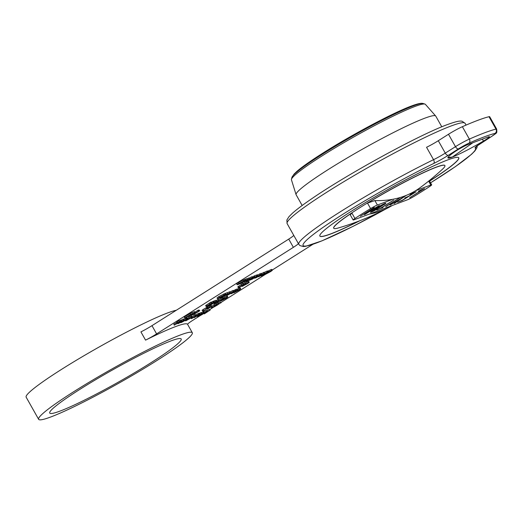 <?xml version="1.0" encoding="UTF-8"?>
<svg xmlns="http://www.w3.org/2000/svg" width="523" height="523" viewBox="0 0 523 523"><rect width="100%" height="100%" fill="white"/><g stroke="black" fill="none" stroke-linecap="round" stroke-linejoin="round"><path stroke-width="0.78" d="M382.973 205.134L371.931 211.482L379.646 206.382L384.385 204.029L382.973 205.134M367.466 212.796L374.318 207.389L360.308 216.254L372.193 208.965L364.446 214.705L379.267 205.532L367.336 212.56M381.77 208.206L383.032 207.409L380.914 208.206L393.669 200.132L380.11 208.507L376.822 210.063L381.62 207.938M385.811 206.696L399.827 197.825L385.726 206.539M390.06 205.101L403.063 197.295L394.179 203.558L406.162 195.452L389.981 204.964M414.079 192.81L408.836 196.125L404.789 197.969L407.574 196.923L402.586 200.08L397.637 202.264L402.135 200.577L416.151 191.706L409.94 194.36L413.928 192.542M422.447 189.672L409.699 197.74L424.519 188.568L418.308 191.222L422.296 189.404M383.784 204.833A5.25 0.471 150.6 0 0 385.882 203.186A5.25 0.471 150.6 0 0 378.835 206.69L372.533 210.677A5.25 0.471 150.6 0 0 370.434 212.325A5.25 0.471 150.6 0 0 377.482 208.821L383.692 204.663M392.191 205.513L407.437 199.799A6.328 0.562 150.6 0 0 414.249 196.243A63.799 5.694 150.6 0 0 422.492 191.137A63.799 5.694 150.6 0 0 429.886 186.345A6.328 0.562 150.6 0 0 431.684 184.835A6.328 0.562 150.6 0 0 430.815 184.998L415.569 190.718A259.107 128.377 57.7 0 0 420.263 187.567A259.591 259.591 0 0 0 442.301 169.38A63.799 5.694 150.6 0 0 444.903 165.601A63.799 5.694 150.6 0 0 367.486 203.087L374.88 200.577A259.107 128.377 57.7 0 0 392.636 199.315L377.39 205.029A6.328 0.562 150.6 0 0 370.578 208.579A63.799 5.694 150.6 0 0 362.334 213.685A63.799 5.694 150.6 0 0 354.94 218.477A6.328 0.562 150.6 0 0 353.143 219.987A6.328 0.562 150.6 0 0 354.012 219.823L392.191 205.513A259.107 128.377 -122.3 0 1 389.282 207.18A259.107 128.377 -122.3 0 1 369.258 214.11M392.636 199.315A259.107 128.377 57.7 0 0 415.569 190.718M353.143 219.987L350.305 214.953L351.848 212.985A63.799 5.694 150.6 0 0 333.733 228.237A63.799 5.694 150.6 0 0 338.316 227.969A259.591 259.591 0 0 0 389.282 207.18M444.877 165.556A63.799 5.694 150.6 0 0 444.851 165.51A63.799 5.694 150.6 0 0 359.19 208.108A63.799 5.694 150.6 0 0 333.687 228.152A63.799 5.694 150.6 0 0 333.713 228.191M151.029 362.687A75.436 6.734 -29.4 0 1 49.744 413.052A75.436 6.734 -29.4 0 1 112.164 370.147A75.436 6.734 -29.4 0 1 181.193 338.982A75.436 6.734 -29.4 0 1 151.029 362.687M195.471 316.31L192.562 317.984L195.471 316.31M190.091 318.193L187.554 319.801L190.091 318.193M185.763 319.821L183.227 321.423L185.763 319.821M180.187 321.521L177.892 322.979L179.722 321.723M178.212 322.56L177.813 322.835M220.196 303.19L217.901 304.648L219.725 303.392M218.215 304.229L217.816 304.504M213.188 307.053L215.136 305.824L212.521 307.053L213.188 307.053L213.018 306.759M193.072 314.598L195.02 313.362L192.405 314.598L193.072 314.598L192.902 314.297M194.111 312.97L191.817 314.428L193.647 313.172M192.137 314.009L191.738 314.277M221.517 299.993C222.929 299.078 223.203 298.764 222.34 299.058L218.215 301.241C216.797 302.163 216.522 302.477 217.391 302.183L221.517 299.993L221.255 299.535M222.837 298.953L222.34 299.058M216.901 302.274L217.235 301.908M208.01 305.667L209.958 304.432L207.285 305.687L208.01 305.667L207.834 305.36M232.029 292.723C233.435 291.801 233.709 291.488 232.846 291.782L228.728 293.965C227.309 294.894 227.034 295.207 227.904 294.913L232.029 292.723L231.767 292.265M233.343 291.684L232.846 291.782M227.407 295.005L227.747 294.639M218.215 298.411L224.223 295.057L218.261 298.319M219.575 297.999L219.32 297.541M247.248 283.682C248.66 282.76 248.935 282.453 248.072 282.74L243.953 284.924C242.535 285.852 242.26 286.166 243.123 285.872L247.248 283.682L246.993 283.224M248.569 282.642L248.072 282.74M242.633 285.963L242.973 285.597M240.188 286.937L242.136 285.702L239.469 286.957L240.188 286.937L240.018 286.63M266.037 273.307C267.449 272.385 267.724 272.078 266.854 272.365L262.736 274.549C261.317 275.477 261.042 275.791 261.912 275.497L266.037 273.307L265.776 272.849M267.351 272.267L266.854 272.365M261.415 275.588L261.755 275.222M237.887 284.368L243.888 281.014L237.932 284.277M239.246 283.956L238.985 283.499M447.95 157.482L452.303 157.057L472.936 142.687M429.54 181.03A79.718 7.119 150.6 0 0 458.743 157.743M319.841 236.01A79.718 7.119 150.6 0 0 359.098 221.007M38.63 419.315A88.197 7.878 -29.4 0 1 111.602 369.16A88.197 7.878 -29.4 0 1 192.307 332.72A88.197 7.878 -29.4 0 1 157.044 360.432A88.197 7.878 -29.4 0 1 38.63 419.315L26.15 397.166A88.197 7.878 -29.4 0 1 89.302 352.62A88.197 7.878 -29.4 0 1 176.316 310.257M209.847 310.289L204.343 313.859L206.389 311.904L201.453 314.944L207.298 311.244L205.258 313.192L209.847 310.289L209.35 309.4L210.187 310.159M206.337 311.603L200.492 315.304L198.374 316.095L202.551 313.911L201.368 314.199L206.337 311.603L205.833 310.721L203.715 311.512L204.218 312.401M203.395 312.708L197.348 316.48L200.597 314.029L194.203 317.657L199.551 314.146L196.04 316.546L201.675 313.349L198.825 315.506L203.395 312.708L202.898 311.819L203.735 312.577M191.444 318.697L195.504 315.663L194.556 316.507L199.067 314.33L191.444 318.697M192.477 317.147L185.711 320.88L191.706 317.088L190.692 317.814L192.477 317.147L191.706 316.363M191.372 317.062L189.319 318.252L191.372 317.062L190.79 316.167L191.287 317.049M188.143 318.775L181.383 322.508L187.371 318.71L186.365 319.442L188.143 318.775L187.371 317.984M182.377 321.357L180.69 322.724L181.71 321.73L177.944 323.757L183.743 320.076L182.651 321.129L186.58 319.01L182.377 321.357M183.861 319.88L181.808 321.07L183.861 319.88L183.279 318.978L183.782 319.867M177.225 323.384L180.808 321.135L174.257 325.175L177.67 323.207L176.892 323.456L176.388 322.567M180.808 321.135L181.148 321.07L180.651 320.181L180.304 320.253L180.808 321.135M179.533 321.501L177.48 322.691L179.533 321.501L178.951 320.606L179.448 321.488M217.235 305.059L220.811 302.804L214.267 306.844L217.679 304.876L216.757 304.883M220.811 302.804L221.157 302.739L220.314 301.921L220.811 302.804M211.423 307.851L218.771 303.608L212.926 307.308L211.325 307.844L210.932 306.818M216.457 304.327L214.404 305.517L216.457 304.327L215.875 303.425L216.378 304.314M207.317 309.256L211.985 306.151L207.252 309.145M202.885 311.113L208.847 307.485L207.703 307.759L210.253 306.805L202.885 311.113L202.028 310.302M203.872 310.283L203.427 310.584M199.806 310.721L193.628 314.545L199.806 310.721L198.969 309.956L199.472 310.845M191.307 315.389L198.655 311.152L192.81 314.853L191.209 315.389L190.712 314.5M191.15 314.833L194.733 312.584L188.182 316.624L191.595 314.65L190.817 314.905L190.313 314.016M194.733 312.584L195.072 312.519L194.576 311.63L194.229 311.695L194.733 312.584M187.535 316.67L184.626 317.919L192.634 313.434L187.391 316.415M220.974 301L220.556 300.836L225.733 298.417C227.185 297.469 227.446 297.162 226.518 297.489L224.256 298.496L227.113 297.11L227.642 297.175L226.034 298.319L220.974 301L220.477 300.699M224.256 298.496L223.752 297.613L226.616 296.227L227.642 297.175M227.067 297.371L226.518 297.489M221.105 300.333L221.595 300.607L221.353 300.182M216.81 302.556C215.738 302.922 216.097 302.523 217.882 301.366L222.922 298.679C223.968 298.332 223.615 298.725 221.857 299.869L216.81 302.556L216.195 302.686L215.692 301.804M222.922 298.679L223.524 298.555L223.02 297.672L222.425 297.796L222.922 298.679M218.738 300.287L214.482 303.392L217.476 301.085L211.259 304.602L218.738 300.287L218.189 299.424L218.692 300.307M216.378 301.176L210.534 304.87L208.416 305.667L212.6 303.484L210.815 304.151L215.443 301.679L214.26 301.967L216.378 301.176L215.881 300.287L213.763 301.078L214.26 301.967M213.587 302.222L206.99 306.197L206.108 306.465L205.611 305.582L210.684 302.235L211.102 302.078L211.599 302.967L210.279 304.157L213.587 302.222L212.75 301.457L213.253 302.346M206.225 306.465L211.599 302.967M233.892 292.821L233.474 292.664L238.651 290.245C240.103 289.297 240.364 288.99 239.429 289.317L237.167 290.324L240.031 288.938L240.554 289.003L238.946 290.141L233.892 292.821L233.389 292.52M236.671 289.441L239.527 288.049L240.554 289.003M239.985 289.199L239.429 289.317M234.003 292.128L234.507 292.435L234.252 291.971M237.475 289.932L231.63 293.632L236.54 290.435L235.095 290.978L237.475 289.932L236.978 289.049L235.193 289.716L235.696 290.598M227.322 295.286C226.25 295.652 226.603 295.253 228.394 294.089L233.435 291.409C234.474 291.056 234.121 291.455 232.362 292.592L227.322 295.286L226.701 295.417L226.204 294.527M233.435 291.409L234.029 291.285L233.533 290.402L232.931 290.52L233.435 291.409M227.544 292.782L229.44 291.834L229.806 293.102L227.616 293.998L223.772 296.613L227.283 294.122L229.806 293.102M223.772 296.613L223.674 296.208M227.95 293.501L222.105 297.201L219.987 297.999L222.367 296.953L224.164 295.809L222.981 296.096L227.95 293.501L227.446 292.619L225.328 293.41L225.831 294.299M217.575 298.849L219.229 297.509L225.158 294.547L218.555 298.535L217.496 298.823L216.999 297.94L218.732 296.619L224.655 293.665L225.158 294.547M242.541 286.244C241.469 286.611 241.829 286.212 243.613 285.055L248.66 282.368C249.7 282.021 249.347 282.413 247.588 283.558L242.541 286.244L241.927 286.375L241.43 285.486M248.66 282.368L249.255 282.243L248.758 281.361L248.157 281.485L248.66 282.368M245.771 283.492L239.174 287.473L238.292 287.735L237.788 286.852L242.868 283.505L243.28 283.348L243.783 284.237L242.463 285.427L245.771 283.492L244.934 282.727L245.431 283.616M238.403 287.742L243.783 284.237M265.494 274.314L265.076 274.15L270.254 271.731C271.705 270.783 271.967 270.476 271.038 270.803L268.776 271.81L271.633 270.424L272.156 270.489L270.548 271.633L265.494 274.314L264.998 274.013M268.776 271.81L268.273 270.927L271.136 269.535L272.156 270.489M271.587 270.685L271.038 270.803M265.625 273.64L266.115 273.921L265.874 273.496M261.33 275.869C260.258 276.236 260.617 275.837 262.402 274.68L267.443 271.993C268.489 271.646 268.129 272.038 266.377 273.183L261.33 275.869L260.716 276L260.212 275.111M264.18 272.45L266.946 271.11L267.443 271.993L268.528 271.581M264.22 273.241L258.715 276.811L260.761 274.856L256.159 277.772L261.67 274.196L259.63 276.144L264.22 273.241L263.723 272.352L264.553 273.117M260.369 274.686L254.864 278.256L256.911 276.301L251.975 279.341L257.819 275.641L255.78 277.589L260.369 274.686L259.872 273.797L260.709 274.555M256.858 276L251.014 279.7L248.896 280.491L253.073 278.308L251.89 278.596L256.858 276L256.355 275.118L254.237 275.909L254.74 276.798M246.241 281.524L245.83 281.367L251.007 278.949C252.459 278.001 252.72 277.693 251.785 278.02L249.523 279.027L252.387 277.641L252.91 277.706L251.302 278.844L246.241 281.524L245.705 281.145M249.026 278.144L251.883 276.752L252.91 277.706M252.341 277.903L251.785 278.02M246.32 280.759L246.863 281.139L246.562 280.603M244.202 282.1L249.445 278.779L244.202 282.1M247.614 279.465L241.77 283.165L239.658 283.956L243.836 281.773L242.051 282.44L244.431 281.394L246.679 279.968L245.503 280.256L247.614 279.465L247.118 278.576L244.999 279.374L245.503 280.256M237.246 284.806L238.9 283.466L244.829 280.511L238.227 284.492L237.167 284.787L236.664 283.897L238.396 282.583L244.326 279.622L244.829 280.511M452.303 157.057A31.949 2.85 -29.4 0 1 447.917 157.9A31.949 2.85 -29.4 0 1 454.605 151.873A9.492 0.85 -29.4 0 1 467.856 144.596L488.142 136.987A9.492 0.85 -29.4 0 1 489.443 136.738A9.492 0.85 -29.4 0 1 483.468 141.053A31.949 2.85 -29.4 0 1 452.303 157.057M429.592 181.121A79.718 7.119 150.6 0 0 458.769 157.783A79.718 7.119 150.6 0 0 351.737 211.004A79.718 7.119 150.6 0 0 319.867 236.056A79.718 7.119 150.6 0 0 360.066 220.634M488.998 116.714A12.761 1.138 -29.4 0 1 489.685 116.721L496.673 129.122A12.761 1.138 150.6 0 0 495.987 129.116A132.352 11.82 150.6 0 0 469.36 139.098A12.761 1.138 150.6 0 0 455.481 146.662L445.276 153.121A3.164 1.569 -122.3 0 0 448.316 155.305L458.514 148.852A3.164 1.569 -122.3 0 1 455.481 146.662L448.492 134.261A12.761 1.138 -29.4 0 1 462.371 126.697A132.352 11.82 -29.4 0 1 488.998 116.714L495.987 129.116A3.164 3.007 -103.6 0 1 494.948 133.417A129.181 11.532 150.6 0 0 468.954 143.158A9.597 0.856 150.6 0 0 458.514 148.852M385.438 209.207A98.965 8.839 -29.4 0 1 306.648 240.096A98.965 8.839 -29.4 0 1 433.672 163.496A3.164 1.752 -116 0 0 433.541 159.685L426.552 147.283A12.761 1.138 150.6 0 0 438.287 140.72L448.492 134.261M151.971 325.666L156.612 333.903A12.761 1.138 -29.4 0 1 145.557 340.133L140.916 331.896A12.761 1.138 150.6 0 0 151.971 325.666L288.735 239.103A12.761 1.138 150.6 0 0 293.756 235.376M156.612 333.903L293.377 247.34A12.761 1.138 -29.4 0 0 298.398 243.613M187.594 324.352A12.761 1.138 -29.4 0 1 192.706 320.37L201.407 314.866M209.828 309.531L214.214 306.759M221 302.464L265.462 274.32M272.182 270.071L312.846 244.333M192.307 332.72L187.567 324.306A88.197 7.878 150.6 0 0 145.557 340.133M207.141 310.799L209.35 309.4M207.376 311.218L206.873 310.329L207.298 311.244M205.938 310.904L206.801 310.355M204.271 313.885L204.003 313.414M203.29 311.786L203.715 311.512M203.153 313.532L202.898 313.087M200.754 315.049L200.486 314.571M201.348 312.767L202.898 311.819M201.675 313.349L201.1 312.493L201.603 313.382M199.531 313.388L201.1 312.493M199.891 314.022L199.387 313.133L199.047 313.264L199.551 314.146M198.622 313.539L199.047 313.264M194.203 317.657L193.974 317.245M197.348 316.48L197.093 316.023M199.067 314.33L198.57 313.44L198.204 313.578L198.701 314.467M196.256 315.866L195.759 314.977L198.204 313.578M195.87 315.526L195.373 314.643L195.007 314.781L195.504 315.663M192.281 316.801L195.007 314.781M191.398 318.71L190.98 317.977M192.039 316.964L191.542 316.075L191.209 316.206L191.706 317.088M189.326 318.481L188.868 317.572M187.881 318.304L188.868 317.683M185.711 320.88L185.384 320.298M189.234 318.219L188.731 317.33L190.79 316.167M187.711 318.585L187.214 317.703L186.874 317.827L187.371 318.71M186.168 318.272L186.874 317.827M186.58 319.01L186.083 318.121L185.691 318.272L186.195 319.154M183.795 319.331L185.691 318.272M184.129 319.926L183.436 319.115M181.984 321.501L181.488 320.612M181.036 320.867L181.488 320.619M177.944 323.757L177.676 323.273M181.723 321.03L181.226 320.148L183.279 318.978M179.134 320.795L180.304 320.253M176.728 322.501L177.343 321.822M174.316 325.071L173.819 324.188L176.467 322.711M174.257 325.175L173.819 324.188M177.395 322.658L176.892 321.769L178.951 320.606M218.359 302.889L220.314 301.921M218.431 303.739L217.934 302.85L218.771 303.608M216.234 303.928L217.934 302.85M215.731 305.445L215.437 304.916M214.41 305.962L214.057 305.014M211.684 306.295L213.914 305.079M212.181 307.184L211.704 306.334M214.319 305.478L213.822 304.595L215.875 303.425M211.985 306.151L211.148 305.393L211.645 306.282M209.9 306.184L211.148 305.393M210.253 306.805L209.749 305.916L207.2 306.877L207.703 307.759M207.101 308.139L206.598 307.256L207.2 306.877M203.493 310.433L202.989 309.551L206.722 307.472M202.388 310.224L202.989 309.551M198.243 310.42L198.969 309.956M198.315 311.277L197.818 310.394L198.152 310.263L198.655 311.152M195.622 312.983L195.118 312.1L197.818 310.394M192.222 312.695L194.229 311.695M188.241 316.52L187.992 316.075M188.182 316.624L187.901 316.127M184.626 317.919L184.129 317.03L192.098 312.499M226.616 296.227L227.139 296.293M224.204 298.607L223.752 297.613M225.733 298.417L225.472 297.953M223.517 298.548L224.014 298.267M218.47 299.816L222.425 297.796M216.077 300.64L218.189 299.424M214.123 303.53L213.907 303.144M213.665 302.346L213.162 301.457L213.763 301.078M213.194 303.098L212.933 302.634M210.795 304.621L210.534 304.151M211.279 302.392L212.75 301.457M211.181 303.124L210.684 302.235M209.867 304.314L209.363 303.425M206.951 305.811L206.448 304.929M239.527 288.049L240.057 288.114M238.651 290.245L238.383 289.775M235.095 290.978L234.598 290.095L235.193 289.716M233.84 290.945L234.749 290.37M231.297 293.756L231.081 293.377M229.904 292.011L232.931 290.52M228.394 294.089L228.159 293.678M226.204 295.162L225.975 294.75M225.701 295.547L225.439 295.09M229.44 291.834L229.303 292.213M225.23 294.678L224.733 293.789L225.328 293.41M224.766 295.43L224.498 294.965M222.367 296.953L222.105 296.482M219.229 297.509L218.732 296.619M245.398 282.825L248.157 281.485M243.457 283.662L244.934 282.727M243.365 284.394L242.868 283.505M242.044 285.584L241.548 284.695M239.129 287.081L238.632 286.199M271.136 269.535L271.659 269.606M268.717 271.921L268.273 270.927M270.254 271.731L269.992 271.267M266.946 271.11L267.541 270.986L268.038 271.868M261.513 273.751L263.723 272.352M261.748 274.17L261.245 273.281L261.67 274.196M260.31 273.856L261.167 273.313M258.643 276.837L258.375 276.366M257.662 275.196L259.872 273.797M257.898 275.614L257.394 274.725L257.819 275.641M256.46 275.301L257.323 274.752M254.793 278.282L254.524 277.811M254.139 277.177L253.642 276.288L254.237 275.909M253.675 277.929L253.171 277.046L253.832 276.628M251.275 279.445L251.033 279.014M251.883 276.752L252.413 276.817M251.007 278.949L250.739 278.478M249.445 278.779L248.608 278.02L249.111 278.903M247.281 278.864L248.608 278.02M244.901 280.635L244.404 279.753L244.999 279.374M244.431 281.394L244.169 280.923M242.038 282.91L241.77 282.446M238.9 283.466L238.396 282.583M441.798 126.814L435.757 116.093A80.137 7.152 150.6 0 0 435.672 115.982A80.137 7.152 150.6 0 0 362.426 149.199A80.137 7.152 150.6 0 0 296.07 194.641A80.137 7.152 150.6 0 0 296.129 194.765L302.17 205.487M435.672 115.982L425.389 104.345A76.888 6.864 150.6 0 0 424.951 104.084L423.192 103.528A75.619 6.753 150.6 0 0 322.168 154.377A75.619 6.753 150.6 0 0 291.886 177.519L291.448 179.311A76.888 6.864 150.6 0 0 291.448 179.814L296.07 194.641M424.951 104.084A76.888 6.864 150.6 0 0 355.11 136.215A76.888 6.864 150.6 0 0 291.448 179.311M377.39 205.029L374.88 200.577M430.815 184.998L428.638 181.135M351.848 212.985L354.94 218.477M367.486 203.087L370.578 208.579M219.314 298.097L219.085 297.692M238.978 284.054L238.756 283.656M483.468 141.053L482.389 139.144M468.954 143.158A3.164 2.334 -113.8 0 0 469.36 139.098L462.371 126.697M494.948 133.417A9.597 0.856 150.6 0 1 491.627 136.438A3.164 1.569 57.7 0 0 491.77 136.366A3.164 1.569 57.7 0 0 491.901 136.261M491.627 136.438L481.422 142.897A3.164 1.569 57.7 0 0 481.565 142.825A3.164 1.569 57.7 0 0 481.696 142.727M438.287 140.72L445.276 153.121A12.761 1.138 150.6 0 1 433.541 159.685A102.135 9.12 -29.4 0 0 339.623 212.22A102.135 9.12 -29.4 0 0 298.79 244.313L299.875 245.542L303.229 246.529L305.707 246.294L321.848 240.9L352.829 226.466L385.856 208.991M288.735 239.103L293.377 247.34M215.463 305.543L215.195 305.059M206.35 308.825L205.846 307.936M195.354 313.087L195.059 312.564M223.994 294.985L223.491 294.103M243.666 280.949L243.162 280.06M433.672 163.496A15.925 1.419 150.6 0 0 448.316 155.305M481.422 142.897A15.925 1.419 150.6 0 0 475.126 147.963A98.965 8.839 -29.4 0 1 430.553 182.828M475.126 147.963A3.164 3.145 -63.5 0 0 476.505 146.355M466.071 125.089L465.071 123.31A102.135 9.12 150.6 0 0 451.055 125.997A102.135 9.12 150.6 0 0 327.947 191.496A102.135 9.12 150.6 0 0 287.114 223.583L298.79 244.313M429.298 180.598L431.684 184.835M476.322 146.427L491.77 136.366C496.981 132.312 497.092 134.078 496.673 129.122M227.283 296.077L227.78 296.966M240.194 287.905L240.691 288.788M229.767 291.769L230.27 292.651M271.797 269.391L272.3 270.28M252.55 276.608L253.047 277.491M245.104 280.773L245.601 281.662M430.56 182.841L455.272 166.719L471.556 154.272L474.897 150.938L476.996 147.61L477.257 145.754M287.114 223.583L286.866 220.013L288.951 216.699L292.259 213.391C296.423 209.651 302.732 204.898 311.165 199.126C347.017 174.316 419.524 134.633 447.623 124.507C457.422 120.97 460.077 120.8 462.136 121.244L465.071 123.31M291.912 177.454L294.063 174.087L296.992 171.289C302.274 166.759 310.819 160.757 322.632 153.272C350.613 135.457 392.106 113.295 410.666 106.3C422.015 101.959 422.676 103.672 423.127 103.515"/></g></svg>
